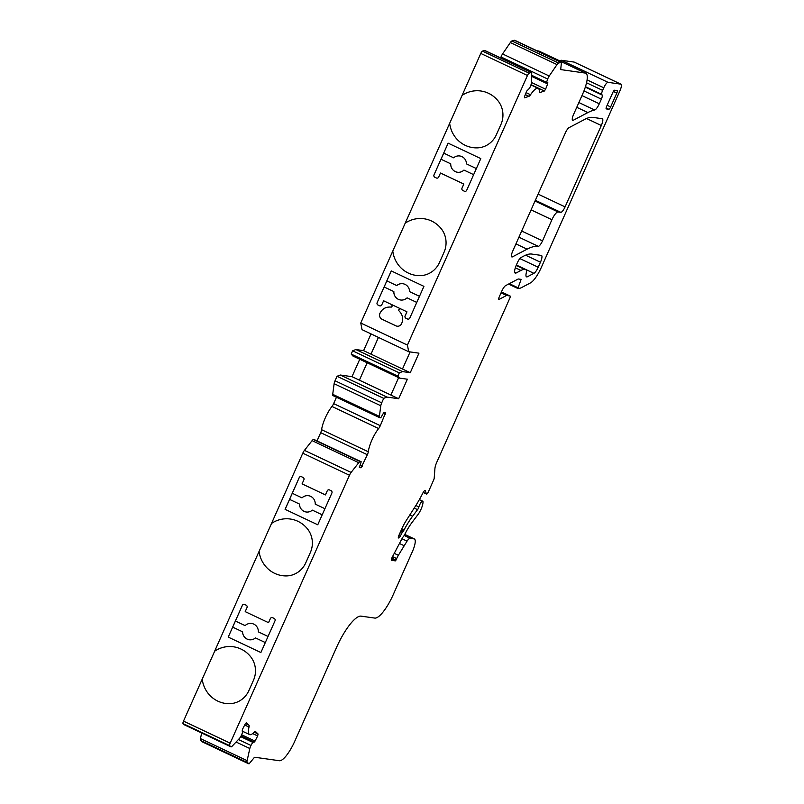 <?xml version="1.0" encoding="UTF-8"?>
<svg xmlns="http://www.w3.org/2000/svg" width="804" height="804" viewBox="0 0 804 804"><rect width="100%" height="100%" fill="white"/><g stroke="black" fill="none" stroke-linecap="round" stroke-linejoin="round"><path stroke-width="1.21" d="M398.663 398.734L386.925 397.075L383.699 398.352L381.709 402.834A4.472 1.206 115.3 0 0 380.794 405.759L379.387 416.371A4.472 1.206 115.3 0 0 379.639 417.658A4.472 1.206 115.3 0 0 379.739 417.688L380.744 417.829L384.021 412.241L385.689 412.482L380.302 425.678A4.472 1.206 -64.7 0 1 378.634 428.532A17.869 4.834 115.3 0 0 368.282 451.778A4.472 1.206 -64.7 0 1 367.358 454.732L361.016 467.797L359.348 467.556L361.197 461.777L360.172 461.627A4.472 1.206 115.3 0 0 358.765 462.692L351.107 472.42A4.472 1.206 115.3 0 0 349.469 475.254L230.175 743.177A2.683 0.724 115.3 0 0 229.723 745.67L230.869 746.775A4.472 1.206 115.3 0 0 230.959 746.836A4.472 1.206 115.3 0 0 232.105 746.233L239.391 738.494A4.472 1.206 115.3 0 0 241.079 735.941L242.898 731.791L242.165 731.087L242.597 729.138L245.2 723.972L246.325 722.706L248.959 725.218A4.472 1.206 -64.7 0 1 249.009 727.047A17.869 4.834 115.3 0 0 249.592 734.585A17.869 4.834 115.3 0 0 254.245 732.072A4.472 1.206 -64.7 0 1 255.401 731.449A4.472 1.206 -64.7 0 1 255.491 731.509L258.084 734.002L257.652 735.941L255.049 741.107L253.923 742.373L253.129 741.63L250.969 745.449A4.472 1.206 115.3 0 0 249.823 748.514L247.109 760.654A4.472 1.206 115.3 0 0 247.17 762.443L249.109 763.8L253.984 757.901A2.683 0.724 -64.7 0 1 254.838 757.257L279.45 760.735A22.341 6.05 115.3 0 0 294.756 741.268L336.605 647.28A35.748 9.668 -64.7 0 1 361.086 616.145L374.825 618.085A26.813 7.256 115.3 0 0 393.196 594.739L412.392 551.604A13.407 3.628 115.3 0 0 414.382 538.961A13.407 3.628 115.3 0 0 414.08 538.871L410.11 538.308A7.146 1.93 115.3 0 0 407.055 541.132L398.372 555.293A8.934 2.422 115.3 0 0 396.673 558.579L395.387 560.88L391.598 560.348A2.683 0.724 -64.7 0 1 391.538 560.328A2.683 0.724 -64.7 0 1 392.221 557.212L402.181 538.318A2.683 0.724 -64.7 0 1 402.884 537.213L403.779 536.077A2.683 0.724 115.3 0 0 404.593 534.76A26.813 7.256 -64.7 0 1 411.99 522.51L418.01 514.5A8.934 2.422 115.3 0 0 422.944 502.982L423.004 502.319A4.472 1.206 115.3 0 0 422.733 501.183A4.472 1.206 115.3 0 0 420.793 502.812A4.472 1.206 115.3 0 0 418.884 506.922A2.683 0.724 -64.7 0 1 417.557 509.656L412.613 516.228A36.642 9.909 115.3 0 0 403.93 530.178A2.683 0.724 -64.7 0 1 403.226 531.283L402.442 532.288A2.683 0.724 115.3 0 0 401.739 533.394L400.241 536.248A2.683 0.724 -64.7 0 1 398.683 537.997L398.553 537.976A2.683 0.724 -64.7 0 1 398.493 537.956A2.683 0.724 -64.7 0 1 398.884 535.424L401.869 528.72A17.869 4.834 -64.7 0 1 406.161 520.68L415.487 506.078A44.682 12.09 115.3 0 0 422.854 493.063A3.578 0.965 -64.7 0 1 425.115 490.54A3.578 0.965 -64.7 0 1 425.286 490.762L426.401 493.897A2.683 0.724 115.3 0 0 426.532 494.058A2.683 0.724 115.3 0 0 428.431 491.736L433.627 480.048A2.683 0.724 115.3 0 0 434.2 478.139L434.924 468.551A8.934 2.422 -64.7 0 1 436.803 462.189L509.676 298.515A2.683 0.724 115.3 0 0 510.068 295.993A2.683 0.724 115.3 0 0 510.007 295.972L506.51 295.48L499.153 299.359A2.683 0.724 -64.7 0 1 498.862 299.389A2.683 0.724 -64.7 0 1 499.254 296.867L501.897 290.927A6.251 1.688 -64.7 0 1 505.646 285.611L517.806 279.199A8.934 2.422 -64.7 0 1 518.57 279.018L521.123 279.38L517.866 288.435A44.682 12.09 115.3 0 0 521.716 287.5L530.499 282.877A17.869 4.834 115.3 0 0 541.203 267.682L619.884 90.932A7.146 1.93 115.3 0 0 620.949 84.189A7.146 1.93 115.3 0 0 620.788 84.149L608.045 82.34A6.251 1.688 115.3 0 0 603.764 87.797L602.618 90.37A4.472 1.206 115.3 0 0 601.794 94.43L602.186 95.083A4.472 1.206 -64.7 0 1 601.362 99.143L599.292 103.786A7.146 1.93 -64.7 0 1 594.648 110.007A134.047 36.27 115.3 0 0 587.895 112.57L573.332 120.238A6.251 1.688 -64.7 0 1 572.659 120.329A6.251 1.688 -64.7 0 1 573.584 114.429L582.538 94.309A22.341 6.05 115.3 0 0 585.845 73.224A22.341 6.05 115.3 0 0 585.352 73.084L560.981 69.636A2.683 0.724 -64.7 0 1 560.921 69.626A2.683 0.724 -64.7 0 1 560.77 68.853L561.453 62.36L558.569 63.034A4.472 1.206 115.3 0 0 557.011 64.591L549.232 76.008A4.472 1.206 115.3 0 0 547.675 79.023L546.348 82.953L547.795 82.531L547.645 83.928L545.604 89.184L544.358 91.013L539.997 92.52A4.472 1.206 -64.7 0 1 539.645 92.52A4.472 1.206 -64.7 0 1 539.363 91.686A17.869 4.834 115.3 0 0 538.198 88.35A17.869 4.834 115.3 0 0 530.529 94.731A4.472 1.206 -64.7 0 1 528.962 96.319L524.59 97.827L524.6 96.43L526.64 91.174L529.736 88.008L530.992 84.782A4.472 1.206 115.3 0 0 531.645 82.078L531.705 73.315A4.472 1.206 115.3 0 0 531.414 72.511A4.472 1.206 115.3 0 0 531.072 72.511L529.132 73.184A2.683 0.724 115.3 0 0 527.444 75.496L407.417 345.087L408.713 351.72L418.954 353.167L410.261 372.694L402.513 371.599L399.297 372.875L397.839 376.131L399.618 378.111L407.357 379.207L398.663 398.734L352.001 376.674L340.253 375.016L337.037 376.292L335.037 380.764A4.472 1.206 115.3 0 0 334.122 383.699L332.715 394.312A4.472 1.206 115.3 0 0 332.977 395.598A4.472 1.206 115.3 0 0 333.067 395.628L379.558 417.598M359.75 359.267L352.001 376.674M398.643 377.649L390.885 395.055L359.388 380.171L367.137 362.755M410.261 372.694L363.589 350.634L355.85 349.539L352.624 350.815L351.177 354.072L352.946 356.051L399.618 378.111M410.1 351.921L402.482 369.016L370.986 354.132L378.433 337.399M371.036 333.911L363.589 350.634M290.314 519.022A28.602 27.436 -82 0 0 271.541 523.434L259.079 551.393A28.602 27.436 -82 0 0 282.294 575.654A28.602 27.436 -82 0 0 286.485 575.915A22.341 21.437 -82 0 0 305.781 562.78L310.364 552.489A22.341 21.437 -82 0 0 307.44 528.851A28.602 27.436 -82 0 0 290.294 519.022A28.602 27.436 -82 0 0 271.521 523.434L302.796 453.185A4.472 1.206 115.3 0 1 304.445 450.361L312.093 440.632A4.472 1.206 115.3 0 1 313.51 439.567L314.545 439.728M225.432 703.42A28.602 27.436 -82 0 1 202.216 679.149L202.196 679.149A28.602 27.436 -82 0 0 225.411 703.41A28.602 27.436 -82 0 0 229.612 703.671A22.341 21.437 -82 0 0 248.898 690.546L253.481 680.244A22.341 21.437 -82 0 0 250.557 656.617A28.602 27.436 -82 0 0 233.411 646.778A28.602 27.436 -82 0 0 214.668 651.2L183.503 721.118A2.683 0.724 115.3 0 0 183.051 723.61L184.206 724.716A4.472 1.206 115.3 0 0 184.297 724.776A4.472 1.206 115.3 0 0 184.397 724.806M233.411 646.778A28.602 27.436 -82 0 0 214.638 651.19L259.079 551.393A28.602 27.436 -82 0 0 282.315 575.654M331.891 493.043L317.761 524.781L285.088 509.344L299.219 477.606A1.789 1.719 98 0 1 301.5 476.712L303.058 477.445A1.789 1.719 98 0 1 303.892 479.807L302.073 483.877L325.409 494.912L327.228 490.842A1.789 1.719 98 0 1 329.499 489.948L331.057 490.681A1.789 1.719 98 0 1 331.891 493.043M275.008 620.809L260.878 652.536L228.215 637.1L242.346 605.362A1.789 1.719 98 0 1 244.617 604.467L246.175 605.201A1.789 1.719 98 0 1 247.009 607.563L245.2 611.633L268.526 622.668L270.345 618.598A1.789 1.719 98 0 1 272.626 617.703L274.174 618.447A1.789 1.719 98 0 1 275.008 620.809M255.481 637.904L265.32 642.567L255.481 637.904A8.221 7.889 -82 0 1 242.567 631.803L232.678 627.13L242.567 631.803M249.32 639.743A8.221 7.889 98 0 1 242.587 631.813M312.354 510.148L322.203 514.811L312.354 510.148A8.221 7.889 -82 0 1 299.45 504.048L289.561 499.374L299.45 504.048M306.203 511.987A8.221 7.889 98 0 1 299.47 504.058M393.859 291.581L384.141 286.988L393.829 291.581A8.221 7.889 -82 0 0 400.573 300.003A8.221 7.889 98 0 1 393.859 291.581L393.829 291.581M402.884 283.722A8.221 7.889 98 0 0 396.754 285.561L386.835 280.887L391.267 270.918L423.919 286.355L409.789 318.093A1.789 1.719 -82 0 1 407.507 318.987A1.789 1.719 -82 0 0 407.99 319.128M419.477 296.314L409.608 291.651A8.221 7.889 -82 0 0 396.724 285.561M407.095 297.842L416.763 302.425L407.095 297.842A8.221 7.889 -82 0 1 400.573 300.003M384.121 286.988L377.146 302.656A1.789 1.719 -82 0 0 377.95 305.007L379.508 305.751A1.789 1.719 -82 0 0 381.779 304.857L383.598 300.786L391.056 304.314A1.789 1.719 98 0 1 391.96 306.465A0.894 0.854 98 0 1 391.046 307.088C385.699 306.676 381.94 308.887 379.759 313.721A4.472 4.291 -82 0 0 382 319.238L395.96 325.841A4.472 4.291 -82 0 0 401.467 323.982C403.608 319.128 402.784 314.746 398.985 310.846A0.894 0.854 98 0 1 398.844 309.721A1.789 1.719 98 0 1 401.025 309.027L406.935 311.821L405.115 315.882A1.789 1.719 -82 0 0 405.95 318.253L407.507 318.987L405.95 318.253A1.789 1.719 -82 0 1 405.146 315.892L405.115 315.882M379.99 305.892A1.789 1.719 -82 0 1 379.528 305.751L377.97 305.017A1.789 1.719 -82 0 1 377.146 302.656L391.246 270.908M449.647 123.354A28.602 27.436 -82 0 0 472.873 147.624A28.602 27.436 -82 0 0 477.063 147.876A22.341 21.437 -82 0 0 496.359 134.75L500.942 124.459A22.341 21.437 -82 0 0 498.008 100.822A28.602 27.436 -82 0 0 480.872 90.993A28.602 27.436 -82 0 0 462.089 95.405L360.755 323.017L362.041 329.66L408.713 351.72M531.414 72.511L484.742 50.451A4.472 1.206 115.3 0 0 484.4 50.451L482.47 51.114A2.683 0.724 115.3 0 0 480.782 53.436L462.089 95.405A28.602 27.436 -82 0 1 480.882 90.993M407.417 345.087L360.755 323.017M392.764 251.119A28.602 27.436 -82 0 0 415.99 275.38A28.602 27.436 -82 0 0 420.18 275.641A22.341 21.437 -82 0 0 439.476 262.506L444.059 252.215A22.341 21.437 -82 0 0 441.125 228.587A28.602 27.436 -82 0 0 423.989 218.748A28.602 27.436 -82 0 0 405.206 223.16L405.206 223.16A28.602 27.436 -82 0 1 423.999 218.758M434.833 177.252A1.789 1.719 98 0 1 433.999 174.89L448.129 143.152L480.018 158.227L480.792 158.599L466.662 190.337A1.789 1.719 98 0 1 464.39 191.221L462.833 190.488A1.789 1.719 98 0 1 461.998 188.126L463.807 184.056L440.481 173.031L438.662 177.101A1.789 1.719 98 0 1 436.381 177.985L434.853 177.252A1.789 1.719 98 0 1 434.019 174.89L440.994 159.232L450.742 163.825L440.994 159.232M201.693 732.997L200.437 738.595A4.472 1.206 115.3 0 0 200.497 740.383L201.814 741.65L248.486 763.71M404.08 545.675L399.457 543.494M506.51 295.48L501.033 292.887M517.675 288.405L508.54 284.083L517.675 288.405M574.418 62.22A7.146 1.93 115.3 0 0 574.277 62.129A7.146 1.93 115.3 0 0 574.116 62.079L561.383 60.28A6.251 1.688 115.3 0 0 560.046 61.034M585.845 73.224L539.172 51.165A22.341 6.05 115.3 0 0 538.68 51.024L536.951 50.773M561.453 62.36L514.791 40.3L511.897 40.964A4.472 1.206 115.3 0 0 510.349 42.522L502.57 53.948A4.472 1.206 115.3 0 0 501.013 56.963L500.621 57.958M560.79 62.26L514.128 40.2M402.513 371.599L355.85 349.539M399.297 372.875L352.624 350.815M397.839 376.131L351.177 354.072M386.925 397.075L340.253 375.016M383.699 398.352L337.037 376.292M336.464 397.246L333.63 403.618A4.472 1.206 -64.7 0 1 331.962 406.462A17.869 4.834 115.3 0 0 321.61 429.708A4.472 1.206 -64.7 0 1 320.695 432.673L317.027 440.893M617.14 90.55L614.638 90.199A2.683 0.724 115.3 0 0 612.809 92.53L606.648 106.369A2.683 0.724 115.3 0 0 606.246 108.892A2.683 0.724 115.3 0 0 606.306 108.912L608.809 109.264A2.683 0.724 115.3 0 0 610.648 106.932L616.799 93.093A2.683 0.724 115.3 0 0 617.201 90.571A2.683 0.724 115.3 0 0 617.14 90.55M520.962 270.445A44.682 12.09 115.3 0 1 524.811 269.521L525.665 269.642A8.934 2.422 115.3 0 1 525.866 269.702A8.934 2.422 115.3 0 1 526.198 273.27A8.934 2.422 115.3 0 0 526.53 276.847A8.934 2.422 115.3 0 0 527.494 276.717L533.916 273.33A7.146 1.93 115.3 0 0 538.198 267.25L540.449 262.215A7.146 1.93 115.3 0 0 541.504 255.471A7.146 1.93 115.3 0 0 541.343 255.421L531.756 254.064A89.365 24.18 115.3 0 0 524.067 255.923L521.082 257.491A6.251 1.688 115.3 0 0 517.344 262.807L516.51 264.677A8.934 2.422 115.3 0 0 515.193 273.109A8.934 2.422 115.3 0 0 516.158 272.978L520.962 270.445L515.324 267.782M527.082 249.17A134.047 36.27 115.3 0 1 538.238 246.325A6.251 1.688 115.3 0 0 542.509 240.878L551.926 219.723A8.934 2.422 115.3 0 1 558.046 211.944L560.8 212.326A6.251 1.688 115.3 0 0 565.081 206.879L601.312 125.504A7.146 1.93 115.3 0 0 602.367 118.761A7.146 1.93 115.3 0 0 602.206 118.711L592.739 117.374A89.365 24.18 115.3 0 0 585.031 119.233L569.071 127.635A6.251 1.688 115.3 0 0 565.333 132.962L512.761 251.029A6.251 1.688 115.3 0 0 511.836 256.928A6.251 1.688 115.3 0 0 512.51 256.838L527.082 249.17L515.937 243.893M449.667 123.364A28.602 27.436 -82 0 0 472.883 147.624M392.794 251.119A28.602 27.436 -82 0 0 416 275.39M459.767 155.966A8.221 7.889 98 0 0 453.627 157.805L443.718 153.122L448.15 143.162M441.024 159.232L443.738 153.132M453.607 157.805A8.221 7.889 98 0 1 466.491 163.895L476.36 168.559M463.978 170.086L473.646 174.659L463.948 170.076A8.221 7.889 98 0 1 450.712 163.825M457.466 172.247A8.221 7.889 98 0 1 450.742 163.825M384.141 286.988L386.855 280.897M324.916 508.701L315.228 504.118A8.221 7.889 -82 0 0 301.992 497.867L292.274 493.274L299.249 477.606A1.789 1.719 98 0 1 301.038 476.571M317.761 524.781L285.088 509.344M285.118 509.344L289.561 499.374M289.581 499.374L292.294 493.284M302.013 497.867L301.992 497.867A8.221 7.889 98 0 1 308.505 495.706M268.033 636.466L258.345 631.884A8.221 7.889 -82 0 0 245.109 625.623L235.391 621.03L242.366 605.362A1.789 1.719 98 0 1 244.155 604.327M260.878 652.536L228.215 637.1L232.678 627.13M232.698 627.14L235.411 621.04M245.13 625.623L245.109 625.623A8.221 7.889 98 0 1 251.622 623.462M436.873 178.136A1.789 1.719 98 0 1 436.411 177.996L434.853 177.252M464.873 191.372A1.789 1.719 98 0 1 464.41 191.231L462.853 190.498A1.789 1.719 98 0 1 462.029 188.136L463.838 184.066L440.481 173.031M405.146 315.892L406.955 311.821L391.086 304.314A1.789 1.719 98 0 1 391.086 304.314L391.056 304.314M383.619 300.786L391.076 304.314M391.186 304.364A1.789 1.719 98 0 1 392 306.475A0.894 0.854 98 0 1 391.086 307.098C385.739 306.676 381.97 308.887 379.8 313.731A4.472 4.291 -82 0 0 382.031 319.238L396 325.841A4.472 4.291 -82 0 0 397.166 326.193M325.439 494.912L327.248 490.842A1.789 1.719 98 0 1 329.037 489.807M268.556 622.668L270.365 618.598A1.789 1.719 98 0 1 272.164 617.562M371.006 354.132L378.453 337.409M359.408 380.171L367.157 362.765M349.469 475.254L302.796 453.185M230.175 743.177L183.503 721.118M527.444 75.496L480.782 53.436M229.723 745.67L183.051 723.61M230.869 746.775L184.206 724.716M248.959 725.218L245.431 723.56M249.009 727.047L244.677 724.997M258.084 734.002L254.175 732.153M257.652 735.941L252.647 733.58M255.049 741.107L241.662 734.786M241.079 735.931L253.129 741.63L241.079 735.941M252.567 742.263L240.697 736.655M250.969 745.449L238.426 739.519M249.823 748.514L236.074 742.022M247.109 760.654L200.437 738.595M247.17 762.443L200.497 740.383M414.08 538.871L404.744 534.459M410.11 538.308L404.181 535.504M407.055 541.132L401.97 538.73M398.372 555.293L394.251 553.353M396.673 558.579L392.533 556.619M396 560.097L391.799 558.117M395.387 560.88L391.488 559.041M418.884 506.922L415.859 505.495M417.557 509.656L414.211 508.078M412.613 516.228L409.839 514.922M403.93 530.178L401.698 529.112M403.226 531.283L401.166 530.308M402.442 532.288L400.653 531.444M401.739 533.394L400.131 532.63M400.241 536.248L398.824 535.575M426.401 493.897L423.216 492.39M510.007 295.972L501.455 291.922L510.068 295.993M517.766 287.661L509.324 283.671M620.788 84.149L574.116 62.079M608.045 82.34L561.383 60.28M603.764 87.797L587.081 79.908M602.618 90.37L586.538 82.772M601.794 94.43L585.453 86.701M602.186 95.083L585.322 87.113M601.362 99.143L583.955 90.912M599.292 103.786L581.965 95.596M594.648 110.007L578.87 102.54M587.895 112.57L576.749 107.304M573.332 120.238L572.297 119.746M585.352 73.084L538.68 51.024M561.413 62.35L514.751 40.29M558.569 63.034L511.897 40.964M557.011 64.591L510.349 42.522M549.232 76.008L502.57 53.948M547.675 79.023L501.013 56.963M546.418 82.259L531.695 75.295M546.308 82.902L531.685 75.988M547.645 83.928L531.685 76.39M545.604 89.184L531.615 82.561M544.358 91.013L531.022 84.701M539.997 92.52L539.434 92.249M530.529 94.731L526.077 92.621M528.962 96.319L525.313 94.591M531.072 72.511L484.4 50.451M529.132 73.184L482.47 51.114M381.709 402.834L335.037 380.764M380.794 405.759L334.122 383.699M379.387 416.371L332.715 394.312M385.428 414.16L383.166 413.095M380.302 425.678L333.63 403.618M378.634 428.532L331.962 406.462M368.282 451.778L321.61 429.708M367.358 454.732L320.695 432.673M362.232 466.25L359.931 465.154M361.016 467.797L359.257 466.973M361.177 461.767L314.505 439.708M360.172 461.627L313.51 439.567M358.765 462.692L312.093 440.632M351.107 472.42L304.445 450.361M512.51 256.838L511.475 256.345M601.312 125.504L586.528 118.51M565.081 206.879L538.097 194.126M560.8 212.326L535.343 200.296M558.046 211.944L535.012 201.05M551.926 219.723L531.082 209.874M542.509 240.878L521.665 231.019M538.238 246.325L518.922 237.19M533.916 273.33L516.359 265.029M538.198 267.25L519.866 258.587M527.494 276.717L526.017 276.013M525.665 269.642L516.279 265.199M524.811 269.521L516.178 265.441M516.158 272.978L514.671 272.275M540.449 262.215L525.585 255.19M616.799 93.093L613.362 91.465M610.648 106.932L607.131 105.274M608.809 109.264L606.115 107.997M391.046 307.088L391.076 307.098C385.729 306.676 381.96 308.887 379.789 313.721L379.759 313.721M230.959 746.836L184.297 724.776M249.592 734.585L242.145 731.067M414.382 538.961L404.764 534.409M422.733 501.183L419.366 499.596M426.532 494.058L423.175 492.47M620.949 84.189L574.277 62.129M546.348 82.953L531.685 76.028M538.198 88.35L530.941 84.922M379.639 417.658L332.977 395.598M361.197 461.777L314.525 439.718M525.866 269.702L516.289 265.179"/></g></svg>
